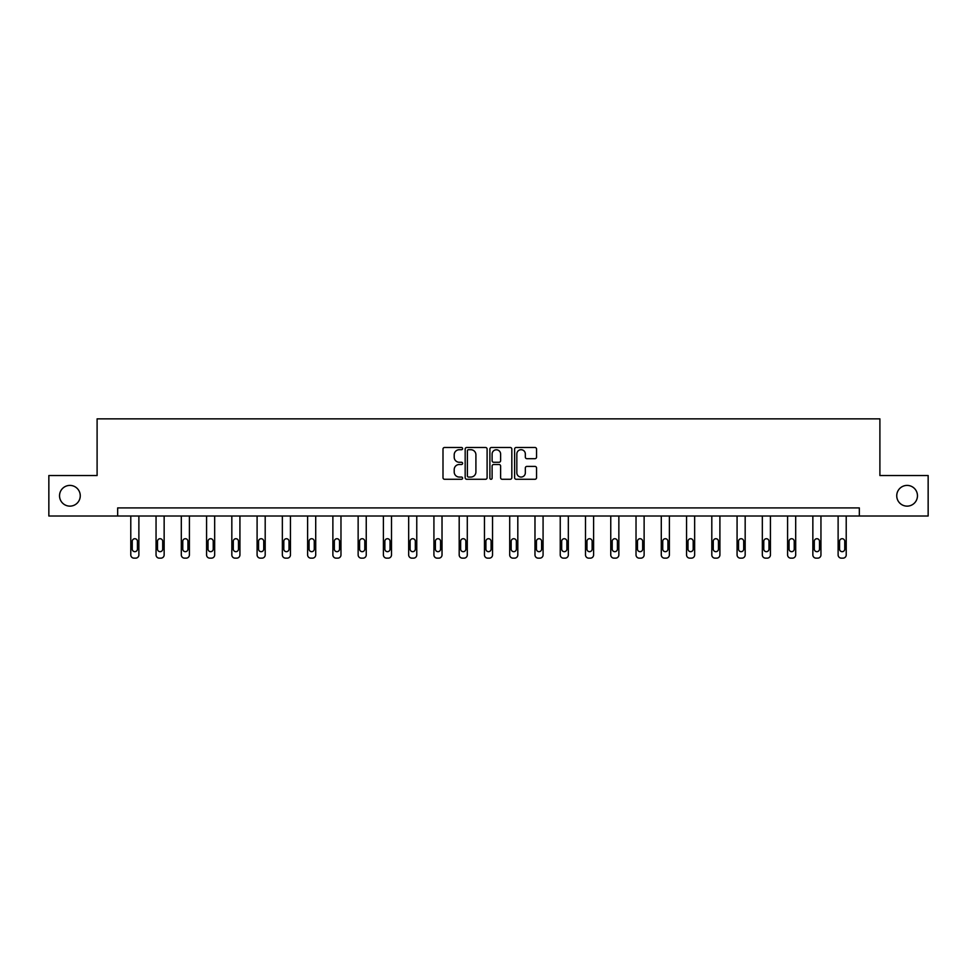 <?xml version="1.0" encoding="UTF-8"?>
<svg xmlns="http://www.w3.org/2000/svg" width="977" height="977" viewBox="0 0 977 977"><rect width="100%" height="100%" fill="white"/><g stroke="black" fill="none" stroke-linecap="round" stroke-linejoin="round"><path stroke-width="1.47" d="M462.597 448.602A1.111 1.111 0 0 0 461.474 447.49L444.596 447.49A1.588 1.588 0 0 0 442.996 449.078L442.996 477.692A1.588 1.588 0 0 0 444.596 479.28L461.474 479.28A1.111 1.111 0 0 0 462.597 478.168A1.111 1.111 0 0 0 461.474 477.057L459.288 477.057A5.08 5.08 0 0 1 454.207 471.964L454.207 469.583A5.08 5.08 0 0 1 459.288 464.502L461.474 464.502A1.111 1.111 0 0 0 462.597 463.379A1.111 1.111 0 0 0 461.474 462.268L459.288 462.268A5.08 5.08 0 0 1 454.207 457.187L454.207 454.806A5.08 5.08 0 0 1 459.288 449.713L461.474 449.713A1.111 1.111 0 0 0 462.597 448.602M896.739 495.766A10.368 10.368 0 0 0 907.096 506.135A10.368 10.368 0 0 0 917.464 495.766A10.368 10.368 0 0 0 907.096 485.41A10.368 10.368 0 0 0 896.739 495.766M59.536 495.766A10.368 10.368 0 0 0 69.904 506.135A10.368 10.368 0 0 0 80.261 495.766A10.368 10.368 0 0 0 69.904 485.41A10.368 10.368 0 0 0 59.536 495.766M534.956 458.689A1.588 1.588 0 0 0 536.544 457.102L536.544 449.078A1.588 1.588 0 0 0 534.956 447.49L516.198 447.49A1.588 1.588 0 0 0 514.61 449.078L514.61 477.692A1.588 1.588 0 0 0 516.198 479.28L534.956 479.28A1.588 1.588 0 0 0 536.544 477.692L536.544 467.995A1.588 1.588 0 0 0 534.956 466.408L526.921 466.408A1.588 1.588 0 0 0 525.333 467.995L525.333 472.807A4.25 4.25 0 0 1 521.083 477.057A4.25 4.25 0 0 1 516.833 472.807L516.833 453.963A4.25 4.25 0 0 1 521.083 449.713A4.25 4.25 0 0 1 525.333 453.963L525.333 457.102A1.588 1.588 0 0 0 526.921 458.689L534.956 458.689M117.667 516.015L48.85 516.015L48.85 475.53L97.102 475.53L97.102 418.852L879.898 418.852L879.898 475.53L928.15 475.53L928.15 516.015L859.333 516.015L859.333 507.918L117.667 507.918L117.667 516.015L859.333 516.015M487.108 449.078A1.588 1.588 0 0 0 485.52 447.49L466.762 447.49A1.588 1.588 0 0 0 465.174 449.078L465.174 477.692A1.588 1.588 0 0 0 466.762 479.28L485.52 479.28A1.588 1.588 0 0 0 487.108 477.692L487.108 449.078M491.48 447.49L510.238 447.49A1.588 1.588 0 0 1 511.826 449.078L511.826 477.692A1.588 1.588 0 0 1 510.238 479.28L502.215 479.28A1.588 1.588 0 0 1 500.615 477.692L500.615 466.09A1.588 1.588 0 0 0 499.027 464.502L493.703 464.502A1.588 1.588 0 0 0 492.115 466.09L492.115 478.168A1.111 1.111 0 0 1 491.004 479.28A1.111 1.111 0 0 1 489.892 478.168L489.892 449.078A1.588 1.588 0 0 1 491.48 447.49M468.508 449.713A1.111 1.111 0 0 0 467.397 450.824L467.397 475.946A1.111 1.111 0 0 0 468.508 477.057L470.816 477.057A5.08 5.08 0 0 0 475.909 471.964L475.909 454.806A5.08 5.08 0 0 0 470.816 449.713L468.508 449.713M500.615 454.049A4.25 4.25 0 0 0 496.365 449.799A4.25 4.25 0 0 0 492.115 454.049L492.115 460.68A1.588 1.588 0 0 0 493.703 462.268L499.027 462.268A1.588 1.588 0 0 0 500.615 460.68L500.615 454.049M138.881 516.015L138.881 554.912A3.236 3.236 0 0 1 135.644 558.148L134.032 558.148A3.236 3.236 0 0 1 130.784 554.912L130.784 516.015M137.427 549.074L137.427 541.307A2.589 2.589 0 0 0 134.838 538.718A2.589 2.589 0 0 0 132.249 541.307L132.249 549.074A2.589 2.589 0 0 0 134.838 551.675A2.589 2.589 0 0 0 137.427 549.074M164.148 516.015L164.148 554.912A3.236 3.236 0 0 1 160.912 558.148L159.288 558.148A3.236 3.236 0 0 1 156.051 554.912L156.051 516.015M162.695 549.074L162.695 541.307A2.589 2.589 0 0 0 160.094 538.718A2.589 2.589 0 0 0 157.505 541.307L157.505 549.074A2.589 2.589 0 0 0 160.094 551.675A2.589 2.589 0 0 0 162.695 549.074M189.404 516.015L189.404 554.912A3.236 3.236 0 0 1 186.167 558.148L184.555 558.148A3.236 3.236 0 0 1 181.307 554.912L181.307 516.015M187.95 549.074L187.95 541.307A2.589 2.589 0 0 0 185.361 538.718A2.589 2.589 0 0 0 182.772 541.307L182.772 549.074A2.589 2.589 0 0 0 185.361 551.675A2.589 2.589 0 0 0 187.95 549.074M214.671 516.015L214.671 554.912A3.236 3.236 0 0 1 211.435 558.148L209.811 558.148A3.236 3.236 0 0 1 206.574 554.912L206.574 516.015M213.218 549.074L213.218 541.307A2.589 2.589 0 0 0 210.617 538.718A2.589 2.589 0 0 0 208.028 541.307L208.028 549.074A2.589 2.589 0 0 0 210.617 551.675A2.589 2.589 0 0 0 213.218 549.074M239.927 516.015L239.927 554.912A3.236 3.236 0 0 1 236.69 558.148L235.078 558.148A3.236 3.236 0 0 1 231.83 554.912L231.83 516.015M238.473 549.074L238.473 541.307A2.589 2.589 0 0 0 235.884 538.718A2.589 2.589 0 0 0 233.295 541.307L233.295 549.074A2.589 2.589 0 0 0 235.884 551.675A2.589 2.589 0 0 0 238.473 549.074M265.194 516.015L265.194 554.912A3.236 3.236 0 0 1 261.958 558.148L260.334 558.148A3.236 3.236 0 0 1 257.098 554.912L257.098 516.015M263.741 549.074L263.741 541.307A2.589 2.589 0 0 0 261.14 538.718A2.589 2.589 0 0 0 258.551 541.307L258.551 549.074A2.589 2.589 0 0 0 261.14 551.675A2.589 2.589 0 0 0 263.741 549.074M290.45 516.015L290.45 554.912A3.236 3.236 0 0 1 287.214 558.148L285.602 558.148A3.236 3.236 0 0 1 282.353 554.912L282.353 516.015M288.997 549.074L288.997 541.307A2.589 2.589 0 0 0 286.408 538.718A2.589 2.589 0 0 0 283.818 541.307L283.818 549.074A2.589 2.589 0 0 0 286.408 551.675A2.589 2.589 0 0 0 288.997 549.074M315.718 516.015L315.718 554.912A3.236 3.236 0 0 1 312.481 558.148L310.857 558.148A3.236 3.236 0 0 1 307.621 554.912L307.621 516.015M314.264 549.074L314.264 541.307A2.589 2.589 0 0 0 311.663 538.718A2.589 2.589 0 0 0 309.074 541.307L309.074 549.074A2.589 2.589 0 0 0 311.663 551.675A2.589 2.589 0 0 0 314.264 549.074M340.973 516.015L340.973 554.912A3.236 3.236 0 0 1 337.737 558.148L336.125 558.148A3.236 3.236 0 0 1 332.876 554.912L332.876 516.015M339.52 549.074L339.52 541.307A2.589 2.589 0 0 0 336.931 538.718A2.589 2.589 0 0 0 334.342 541.307L334.342 549.074A2.589 2.589 0 0 0 336.931 551.675A2.589 2.589 0 0 0 339.52 549.074M366.241 516.015L366.241 554.912A3.236 3.236 0 0 1 363.004 558.148L361.38 558.148A3.236 3.236 0 0 1 358.144 554.912L358.144 516.015M364.787 549.074L364.787 541.307A2.589 2.589 0 0 0 362.186 538.718A2.589 2.589 0 0 0 359.597 541.307L359.597 549.074A2.589 2.589 0 0 0 362.186 551.675A2.589 2.589 0 0 0 364.787 549.074M391.496 516.015L391.496 554.912A3.236 3.236 0 0 1 388.26 558.148L386.648 558.148A3.236 3.236 0 0 1 383.399 554.912L383.399 516.015M390.043 549.074L390.043 541.307A2.589 2.589 0 0 0 387.454 538.718A2.589 2.589 0 0 0 384.865 541.307L384.865 549.074A2.589 2.589 0 0 0 387.454 551.675A2.589 2.589 0 0 0 390.043 549.074M416.764 516.015L416.764 554.912A3.236 3.236 0 0 1 413.527 558.148L411.903 558.148A3.236 3.236 0 0 1 408.667 554.912L408.667 516.015M415.31 549.074L415.31 541.307A2.589 2.589 0 0 0 412.709 538.718A2.589 2.589 0 0 0 410.12 541.307L410.12 549.074A2.589 2.589 0 0 0 412.709 551.675A2.589 2.589 0 0 0 415.31 549.074M442.019 516.015L442.019 554.912A3.236 3.236 0 0 1 438.783 558.148L437.171 558.148A3.236 3.236 0 0 1 433.922 554.912L433.922 516.015M440.566 549.074L440.566 541.307A2.589 2.589 0 0 0 437.977 538.718A2.589 2.589 0 0 0 435.388 541.307L435.388 549.074A2.589 2.589 0 0 0 437.977 551.675A2.589 2.589 0 0 0 440.566 549.074M467.287 516.015L467.287 554.912A3.236 3.236 0 0 1 464.051 558.148L462.426 558.148A3.236 3.236 0 0 1 459.19 554.912L459.19 516.015M465.834 549.074L465.834 541.307A2.589 2.589 0 0 0 463.232 538.718A2.589 2.589 0 0 0 460.643 541.307L460.643 549.074A2.589 2.589 0 0 0 463.232 551.675A2.589 2.589 0 0 0 465.834 549.074M492.542 516.015L492.542 554.912A3.236 3.236 0 0 1 489.306 558.148L487.694 558.148A3.236 3.236 0 0 1 484.458 554.912L484.458 516.015M491.089 549.074L491.089 541.307A2.589 2.589 0 0 0 488.5 538.718A2.589 2.589 0 0 0 485.911 541.307L485.911 549.074A2.589 2.589 0 0 0 488.5 551.675A2.589 2.589 0 0 0 491.089 549.074M517.81 516.015L517.81 554.912A3.236 3.236 0 0 1 514.574 558.148L512.949 558.148A3.236 3.236 0 0 1 509.713 554.912L509.713 516.015M516.357 549.074L516.357 541.307A2.589 2.589 0 0 0 513.768 538.718A2.589 2.589 0 0 0 511.166 541.307L511.166 549.074A2.589 2.589 0 0 0 513.768 551.675A2.589 2.589 0 0 0 516.357 549.074M543.078 516.015L543.078 554.912A3.236 3.236 0 0 1 539.829 558.148L538.217 558.148A3.236 3.236 0 0 1 534.981 554.912L534.981 516.015M541.612 549.074L541.612 541.307A2.589 2.589 0 0 0 539.023 538.718A2.589 2.589 0 0 0 536.434 541.307L536.434 549.074A2.589 2.589 0 0 0 539.023 551.675A2.589 2.589 0 0 0 541.612 549.074M568.333 516.015L568.333 554.912A3.236 3.236 0 0 1 565.097 558.148L563.473 558.148A3.236 3.236 0 0 1 560.236 554.912L560.236 516.015M566.88 549.074L566.88 541.307A2.589 2.589 0 0 0 564.291 538.718A2.589 2.589 0 0 0 561.69 541.307L561.69 549.074A2.589 2.589 0 0 0 564.291 551.675A2.589 2.589 0 0 0 566.88 549.074M593.601 516.015L593.601 554.912A3.236 3.236 0 0 1 590.352 558.148L588.74 558.148A3.236 3.236 0 0 1 585.504 554.912L585.504 516.015M592.135 549.074L592.135 541.307A2.589 2.589 0 0 0 589.546 538.718A2.589 2.589 0 0 0 586.957 541.307L586.957 549.074A2.589 2.589 0 0 0 589.546 551.675A2.589 2.589 0 0 0 592.135 549.074M618.856 516.015L618.856 554.912A3.236 3.236 0 0 1 615.62 558.148L613.996 558.148A3.236 3.236 0 0 1 610.759 554.912L610.759 516.015M617.403 549.074L617.403 541.307A2.589 2.589 0 0 0 614.814 538.718A2.589 2.589 0 0 0 612.213 541.307L612.213 549.074A2.589 2.589 0 0 0 614.814 551.675A2.589 2.589 0 0 0 617.403 549.074M644.124 516.015L644.124 554.912A3.236 3.236 0 0 1 640.875 558.148L639.263 558.148A3.236 3.236 0 0 1 636.027 554.912L636.027 516.015M642.658 549.074L642.658 541.307A2.589 2.589 0 0 0 640.069 538.718A2.589 2.589 0 0 0 637.48 541.307L637.48 549.074A2.589 2.589 0 0 0 640.069 551.675A2.589 2.589 0 0 0 642.658 549.074M669.379 516.015L669.379 554.912A3.236 3.236 0 0 1 666.143 558.148L664.519 558.148A3.236 3.236 0 0 1 661.282 554.912L661.282 516.015M667.926 549.074L667.926 541.307A2.589 2.589 0 0 0 665.337 538.718A2.589 2.589 0 0 0 662.736 541.307L662.736 549.074A2.589 2.589 0 0 0 665.337 551.675A2.589 2.589 0 0 0 667.926 549.074M694.647 516.015L694.647 554.912A3.236 3.236 0 0 1 691.398 558.148L689.786 558.148A3.236 3.236 0 0 1 686.55 554.912L686.55 516.015M693.182 549.074L693.182 541.307A2.589 2.589 0 0 0 690.592 538.718A2.589 2.589 0 0 0 688.003 541.307L688.003 549.074A2.589 2.589 0 0 0 690.592 551.675A2.589 2.589 0 0 0 693.182 549.074M719.902 516.015L719.902 554.912A3.236 3.236 0 0 1 716.666 558.148L715.042 558.148A3.236 3.236 0 0 1 711.806 554.912L711.806 516.015M718.449 549.074L718.449 541.307A2.589 2.589 0 0 0 715.86 538.718A2.589 2.589 0 0 0 713.259 541.307L713.259 549.074A2.589 2.589 0 0 0 715.86 551.675A2.589 2.589 0 0 0 718.449 549.074M745.17 516.015L745.17 554.912A3.236 3.236 0 0 1 741.922 558.148L740.31 558.148A3.236 3.236 0 0 1 737.073 554.912L737.073 516.015M743.705 549.074L743.705 541.307A2.589 2.589 0 0 0 741.116 538.718A2.589 2.589 0 0 0 738.527 541.307L738.527 549.074A2.589 2.589 0 0 0 741.116 551.675A2.589 2.589 0 0 0 743.705 549.074M770.426 516.015L770.426 554.912A3.236 3.236 0 0 1 767.189 558.148L765.565 558.148A3.236 3.236 0 0 1 762.329 554.912L762.329 516.015M768.972 549.074L768.972 541.307A2.589 2.589 0 0 0 766.383 538.718A2.589 2.589 0 0 0 763.782 541.307L763.782 549.074A2.589 2.589 0 0 0 766.383 551.675A2.589 2.589 0 0 0 768.972 549.074M795.693 516.015L795.693 554.912A3.236 3.236 0 0 1 792.445 558.148L790.833 558.148A3.236 3.236 0 0 1 787.596 554.912L787.596 516.015M794.228 549.074L794.228 541.307A2.589 2.589 0 0 0 791.639 538.718A2.589 2.589 0 0 0 789.05 541.307L789.05 549.074A2.589 2.589 0 0 0 791.639 551.675A2.589 2.589 0 0 0 794.228 549.074M820.949 516.015L820.949 554.912A3.236 3.236 0 0 1 817.712 558.148L816.088 558.148A3.236 3.236 0 0 1 812.852 554.912L812.852 516.015M819.495 549.074L819.495 541.307A2.589 2.589 0 0 0 816.906 538.718A2.589 2.589 0 0 0 814.305 541.307L814.305 549.074A2.589 2.589 0 0 0 816.906 551.675A2.589 2.589 0 0 0 819.495 549.074M846.216 516.015L846.216 554.912A3.236 3.236 0 0 1 842.968 558.148L841.356 558.148A3.236 3.236 0 0 1 838.119 554.912L838.119 516.015M844.751 549.074L844.751 541.307A2.589 2.589 0 0 0 842.162 538.718A2.589 2.589 0 0 0 839.573 541.307L839.573 549.074A2.589 2.589 0 0 0 842.162 551.675A2.589 2.589 0 0 0 844.751 549.074"/></g></svg>
